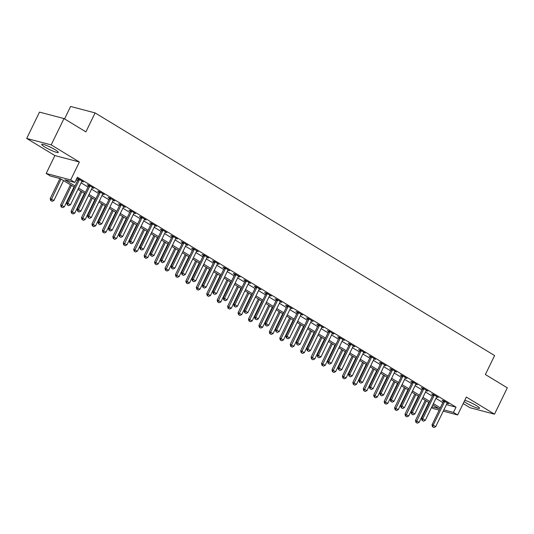 <?xml version="1.0" encoding="UTF-8"?>
<svg xmlns="http://www.w3.org/2000/svg" width="534" height="534" viewBox="0 0 534 534"><rect width="100%" height="100%" fill="white"/><g stroke="black" fill="none" stroke-linecap="round" stroke-linejoin="round"><path stroke-width="0.8" d="M44.849 147.03A9.218 1.255 -154.1 0 0 53.38 151.262A9.218 1.255 -154.1 0 0 58.306 152.417A9.218 1.255 -154.1 0 0 55.176 149.754A9.218 1.255 -154.1 0 0 46.645 145.522A9.218 1.255 -154.1 0 0 41.719 144.367A9.218 1.255 -154.1 0 0 44.849 147.03M464.126 401.601A9.218 1.255 -154.1 0 0 466.035 402.87A9.218 1.255 -154.1 0 0 474.566 407.102A9.218 1.255 -154.1 0 0 479.492 408.256A9.218 1.255 -154.1 0 0 476.368 405.586A9.218 1.255 -154.1 0 0 464.767 400.293M74.42 187.207L60.289 178.616L50.356 176.006L46.184 173.47L70.682 179.918L74.853 182.454L64.921 179.838L75.02 185.972M54.875 155.561L79.379 162.009L51.197 144.894L63.987 118.561L39.489 112.113L26.7 138.446L54.875 155.561L46.184 173.47M64.567 118.915L70.608 106.466L95.105 112.914L494.591 355.564L485.386 374.528L507.3 387.838L494.511 414.17L466.336 397.056L457.645 414.965L443.24 411.173M463.172 403.57L470.013 407.722L494.511 414.17M439.175 410.099L433.141 408.517L431.499 407.515M51.197 144.894L26.7 138.446M446.417 404.632L456.023 407.162L77.41 177.188L74.853 182.454M76.128 179.824L77.577 180.706M81.121 182.855L88.017 187.047M91.554 189.196L98.45 193.381M101.994 195.537L108.883 199.723M112.427 201.872L119.322 206.064M122.867 208.213L129.755 212.398M133.3 214.555L140.195 218.74M143.733 220.889L150.628 225.081M154.172 227.23L161.068 231.416M164.605 233.572L171.501 237.757M175.045 239.906L181.934 244.091M185.478 246.247L192.373 250.433M195.918 252.582L202.807 256.774M206.351 258.923L213.246 263.108M216.784 265.264L223.679 269.45M227.224 271.599L234.119 275.791M237.657 277.94L244.552 282.126M248.096 284.282L254.985 288.467M258.529 290.616L265.425 294.808M268.962 296.957L275.858 301.143M279.402 303.299L286.297 307.484M289.835 309.633L296.73 313.825M300.275 315.974L307.163 320.16M310.708 322.316L317.603 326.501M321.148 328.65L328.036 332.836M331.581 334.992L338.476 339.177M342.014 341.326L348.909 345.518M352.453 347.667L359.349 351.853M362.886 354.009L369.782 358.194M373.326 360.343L380.215 364.535M383.759 366.684L390.654 370.87M394.199 373.026L401.087 377.211M404.632 379.36L411.527 383.552M415.065 385.702L421.96 389.887M425.505 392.043L432.393 396.228M435.938 398.377L442.833 402.563M447.065 403.33L448.707 403.797L443.694 400.754L442.039 400.32L443.42 401.154M436.632 396.989L438.267 397.456L433.261 394.412L431.606 393.979L432.981 394.82M426.192 390.648L427.834 391.122L422.821 388.078L421.166 387.644L422.548 388.478M415.759 384.313L417.394 384.78L412.388 381.737L410.733 381.303L412.108 382.137M405.319 377.972L406.961 378.439L401.955 375.395L400.3 374.961L401.675 375.803M394.886 371.631L396.528 372.105L391.515 369.061L389.86 368.627L391.242 369.461M384.453 365.296L386.089 365.763L381.082 362.719L379.427 362.286L380.802 363.12M374.014 358.955L375.656 359.422L370.643 356.385L368.987 355.944L370.369 356.785M363.581 352.62L365.216 353.087L360.21 350.044L358.554 349.61L359.929 350.444M353.121 346.306L354.783 346.746L349.77 343.702L348.121 343.269L349.496 344.103M342.708 339.938L344.35 340.405L339.337 337.368L337.682 336.927L339.063 337.768M332.248 333.63L333.91 334.07L328.904 331.027L327.249 330.593L328.624 331.427M321.815 327.295L323.477 327.729L318.464 324.685L316.809 324.251L318.191 325.093M311.402 320.921L313.037 321.395L308.031 318.351L306.376 317.91L307.751 318.751M300.962 314.586L302.604 315.053L297.592 312.01L295.936 311.576L297.318 312.41M290.529 308.245L292.165 308.712L287.159 305.668L285.503 305.234L286.878 306.075M280.09 301.904L281.732 302.377L276.725 299.334L275.07 298.9L276.445 299.734M269.657 295.569L271.299 296.036L266.286 292.992L264.63 292.559L266.012 293.393M259.224 289.228L260.859 289.695L255.853 286.658L254.197 286.217L255.572 287.058M248.784 282.893L250.426 283.36L245.413 280.317L243.758 279.883L245.139 280.717M238.351 276.552L239.986 277.019L234.98 273.975L233.325 273.541L234.7 274.376M227.911 270.211L229.553 270.678L224.54 267.641L222.885 267.2L224.267 268.041M217.478 263.876L219.114 264.343L214.107 261.3L212.452 260.866L213.834 261.7M207.038 257.535L208.681 258.002L203.674 254.958L202.019 254.524L203.394 255.359M196.605 251.194L198.248 251.668L193.235 248.624L191.579 248.183L192.961 249.024M186.152 244.892L187.808 245.326L182.802 242.282L181.146 241.849L182.521 242.683M175.733 238.518L177.375 238.985L172.362 235.941L170.706 235.507L172.088 236.348M165.3 232.177L166.935 232.65L161.929 229.607L160.273 229.173L161.648 230.007M154.84 225.869L156.502 226.309L151.496 223.265L149.84 222.832L151.215 223.666M144.427 219.501L146.069 219.968L141.056 216.924L139.401 216.49L140.782 217.331M133.994 213.159L135.629 213.633L130.623 210.59L128.968 210.156L130.343 210.99M123.534 206.852L125.196 207.292L120.183 204.248L118.528 203.814L119.91 204.649M113.121 200.484L114.757 200.951L109.75 197.914L108.095 197.473L109.47 198.314M102.682 194.149L104.324 194.616L99.311 191.572L97.655 191.139L99.037 191.973M92.248 187.808L93.884 188.275L88.878 185.231L87.222 184.797L88.597 185.632M81.809 181.467L83.451 181.934L78.445 178.897L76.796 178.463L78.164 179.297M79.379 162.009L70.682 179.918M456.023 407.162L453.466 412.428L457.645 414.965M63.987 118.561L85.901 131.871L95.105 112.914M431.879 406.748L438.901 408.59L432.78 404.879M429.243 402.723L422.347 398.538M418.803 396.388L411.914 392.203M408.37 390.047L401.475 385.862M397.93 383.712L391.042 379.52M387.497 377.371L380.602 373.186M377.064 371.03L370.169 366.845M366.624 364.695L359.736 360.503M356.191 358.354L349.296 354.169M345.752 352.013L338.863 347.828M335.319 345.678L328.423 341.486M324.886 339.337L317.99 335.152M314.446 332.996L307.551 328.81M304.013 326.661L297.118 322.469M293.573 320.32L286.685 316.135M283.14 313.979L276.245 309.793M272.7 307.644L265.812 303.459M262.267 301.303L255.372 297.118M251.834 294.968L244.939 290.776M241.395 288.627L234.499 284.442M230.962 282.286L224.066 278.101M220.522 275.951L213.633 271.759M210.089 269.61L203.194 265.425M199.649 263.269L192.761 259.083M189.216 256.934L182.321 252.742M178.783 250.593L171.888 246.408M168.343 244.252L161.455 240.066M157.91 237.917L151.015 233.732M147.471 231.576L140.582 227.391M137.038 225.241L130.142 221.049M126.605 218.9L119.709 214.715M116.165 212.559L109.27 208.373M105.732 206.224L98.837 202.032M95.292 199.883L88.404 195.698M84.859 193.542L77.964 189.356M443.861 409.898L453.466 412.428M78.565 188.122L85.46 192.313M88.998 194.463L95.893 198.648M99.437 200.804L106.326 204.989M109.87 207.139L116.766 211.331M120.304 213.48L127.199 217.665M130.743 219.821L137.638 224.006M141.176 226.156L148.072 230.348M151.616 232.497L158.505 236.682M162.049 238.838L168.944 243.023M172.489 245.173L179.377 249.358M182.922 251.514L189.817 255.699M193.355 257.849L200.25 262.04M203.794 264.19L210.69 268.375M214.227 270.531L221.123 274.716M224.667 276.866L231.556 281.058M235.1 283.207L241.995 287.392M245.54 289.548L252.428 293.733M255.973 295.883L262.868 300.075M266.406 302.224L273.301 306.409M276.846 308.565L283.734 312.75M287.279 314.9L294.174 319.092M297.718 321.241L304.607 325.426M308.151 327.582L315.047 331.768M318.584 333.917L325.48 338.102M329.024 340.258L335.919 344.443M339.457 346.593L346.352 350.785M349.897 352.934L356.785 357.119M360.33 359.275L367.225 363.46M370.77 365.61L377.658 369.802M381.203 371.951L388.098 376.136M391.636 378.292L398.531 382.477M402.075 384.627L408.971 388.819M412.508 390.968L419.404 395.153M422.948 397.309L429.837 401.495M433.381 403.644L440.276 407.829M432.674 426.773L433.928 427.534L432.674 426.773L433.207 425.151L432.019 424.837L443.267 401.668A1.181 0.961 104.7 0 0 443.387 401.321L443.507 400.707M447.358 402.976L447.158 403.203A1.181 0.961 104.7 0 0 446.965 403.504L435.711 426.673L433.207 425.151L444.462 401.982A1.181 0.961 104.7 0 0 444.575 401.635L444.642 401.328M433.928 427.534L435.711 426.673M432.019 424.837L432.473 426.719M425.258 400.306L415.465 420.485L419.157 422.321L428.802 402.462M415.919 422.361L417.374 423.175L415.919 422.361L415.465 420.485M426.299 400.941L416.119 422.414M419.157 422.321L417.374 423.175M422.234 420.432L423.489 421.192L422.234 420.432L422.774 418.816L421.58 418.502L432.834 395.327A1.181 0.961 104.7 0 0 432.947 394.986L433.074 394.366M436.919 396.642L436.725 396.869A1.181 0.961 104.7 0 0 436.532 397.162L425.278 420.338L422.774 418.816L434.022 395.641A1.181 0.961 104.7 0 0 434.142 395.3L434.202 394.986M423.489 421.192L425.278 420.338M421.58 418.502L422.04 420.385M411.801 414.097L413.056 414.858L411.801 414.097L412.335 412.475L411.147 412.161L422.394 388.986A1.181 0.961 104.7 0 0 422.514 388.645L422.641 388.024M426.486 390.301L426.286 390.528A1.181 0.961 104.7 0 0 426.092 390.821L414.838 413.997L412.335 412.475L423.589 389.299A1.181 0.961 104.7 0 0 423.702 388.959L423.769 388.652M413.056 414.858L414.838 413.997M411.147 412.161L411.601 414.044M401.368 407.756L402.616 408.517L401.368 407.756L401.902 406.14L400.707 405.827L411.961 382.651A1.181 0.961 104.7 0 0 412.074 382.304L412.201 381.69M416.053 383.959L415.852 384.193A1.181 0.961 104.7 0 0 415.659 384.487L404.405 407.656L401.902 406.14L413.156 382.965A1.181 0.961 104.7 0 0 413.269 382.618L413.329 382.311M402.616 408.517L404.405 407.656M400.707 405.827L401.167 407.702M414.825 393.972L405.026 414.144L408.724 415.979L418.369 396.121M405.486 416.026L406.935 416.84L405.486 416.026L405.026 414.144M415.859 394.599L405.686 416.079M408.724 415.979L406.935 416.84M404.385 387.631L394.593 407.809L398.291 409.638L407.929 389.78M395.047 409.685L396.502 410.499L395.047 409.685L394.593 407.809M405.426 388.258L395.247 409.738M398.291 409.638L396.502 410.499M393.952 381.289L384.153 401.468L387.851 403.304L397.496 383.445M384.614 403.35L386.062 404.158L384.614 403.35L384.153 401.468M394.993 381.923L384.814 403.397M387.851 403.304L386.062 404.158M390.928 401.414L392.183 402.175L390.928 401.414L391.462 399.799L390.274 399.485L401.528 376.31A1.181 0.961 104.7 0 0 401.641 375.969L401.768 375.349M405.613 377.625L405.413 377.852A1.181 0.961 104.7 0 0 405.219 378.145L393.972 401.321L391.462 399.799L402.716 376.624A1.181 0.961 104.7 0 0 402.836 376.283L402.896 375.969M392.183 402.175L393.972 401.321M390.274 399.485L390.728 401.368M383.519 374.955L373.72 395.127L377.418 396.962L387.057 377.104M374.18 397.009L375.629 397.823L374.18 397.009L373.72 395.127M384.553 375.582L374.374 397.062M377.418 396.962L375.629 397.823M380.495 395.08L381.743 395.841L380.495 395.08L381.029 393.458L379.834 393.144L391.088 369.975A1.181 0.961 104.7 0 0 391.208 369.628L391.329 369.014M395.18 371.284L394.98 371.51A1.181 0.961 104.7 0 0 394.786 371.804L383.532 394.98L381.029 393.458L392.283 370.289A1.181 0.961 104.7 0 0 392.397 369.942L392.463 369.635M381.743 395.841L383.532 394.98M379.834 393.144L380.295 395.026M370.055 388.739L371.31 389.5L370.055 388.739L370.596 387.123L369.401 386.81L380.655 363.634A1.181 0.961 104.7 0 0 380.769 363.294L380.896 362.673M384.74 364.942L384.547 365.176A1.181 0.961 104.7 0 0 384.353 365.47L373.099 388.645L370.596 387.123L381.843 363.948A1.181 0.961 104.7 0 0 381.964 363.607L382.024 363.294M371.31 389.5L373.099 388.645M369.401 386.81L369.862 388.685M359.622 382.397L360.877 383.158L359.622 382.397L360.156 380.782L358.968 380.468L370.216 357.293A1.181 0.961 104.7 0 0 370.336 356.952L370.456 356.332M374.307 358.608L374.107 358.835A1.181 0.961 104.7 0 0 373.913 359.128L362.659 382.304L360.156 380.782L371.41 357.606A1.181 0.961 104.7 0 0 371.524 357.266L371.591 356.952M360.877 383.158L362.659 382.304M358.968 380.468L359.422 382.351M349.189 376.063L350.438 376.824L349.189 376.063L349.723 374.441L348.528 374.127L359.782 350.958A1.181 0.961 104.7 0 0 359.896 350.611L360.023 349.997M363.874 352.266L363.674 352.493A1.181 0.961 104.7 0 0 363.48 352.794L352.226 375.963L349.723 374.441L360.971 351.272A1.181 0.961 104.7 0 0 361.091 350.925L361.151 350.618M350.438 376.824L352.226 375.963M348.528 374.127L348.989 376.009M338.75 369.722L340.004 370.483L338.75 369.722L339.284 368.106L338.095 367.793L349.349 344.617A1.181 0.961 104.7 0 0 349.463 344.276L349.59 343.656M353.435 345.932L353.234 346.159A1.181 0.961 104.7 0 0 353.041 346.453L341.793 369.628L339.284 368.106L350.538 344.931A1.181 0.961 104.7 0 0 350.651 344.59L350.718 344.276M340.004 370.483L341.793 369.628M338.095 367.793L338.549 369.668M373.079 368.614L363.287 388.792L366.978 390.621L376.624 370.763M363.741 390.668L365.189 391.482L363.741 390.668L363.287 388.792M374.12 369.241L363.941 390.721M366.978 390.621L365.189 391.482M362.646 362.272L352.847 382.451L356.545 384.286L366.19 364.428M353.308 384.333L354.756 385.141L353.308 384.333L352.847 382.451M363.681 362.906L353.501 384.38M356.545 384.286L354.756 385.141M352.206 355.938L342.414 376.11L346.105 377.945L355.751 358.087M342.868 377.992L344.323 378.806L342.868 377.992L342.414 376.11M353.248 356.565L343.068 378.045M346.105 377.945L344.323 378.806M341.773 349.596L331.974 369.775L335.672 371.611L345.318 351.746M332.435 371.651L333.883 372.465L332.435 371.651L331.974 369.775M342.808 350.231L332.635 371.704M335.672 371.611L333.883 372.465M331.34 343.255L321.541 363.434L325.239 365.269L334.878 345.411M321.995 365.316L323.45 366.13L321.995 365.316L321.541 363.434M332.375 343.889L322.196 365.369M325.239 365.269L323.45 366.13M328.317 363.387L329.565 364.148L328.317 363.387L328.851 361.765L327.656 361.451L338.91 338.276A1.181 0.961 104.7 0 0 339.023 337.935L339.15 337.314M343.002 339.591L342.801 339.818A1.181 0.961 104.7 0 0 342.608 340.111L331.354 363.287L328.851 361.765L340.105 338.589A1.181 0.961 104.7 0 0 340.218 338.249L340.278 337.935M329.565 364.148L331.354 363.287M327.656 361.451L328.116 363.334M320.901 336.921L311.102 357.092L314.8 358.928L324.445 339.07M311.562 358.975L313.011 359.789L311.562 358.975L311.102 357.092M321.942 337.548L311.763 359.028M314.8 358.928L313.011 359.789M317.877 357.046L319.132 357.807L317.877 357.046L318.411 355.424L317.223 355.11L328.477 331.941A1.181 0.961 104.7 0 0 328.59 331.594L328.717 330.98M332.562 333.249L332.368 333.476A1.181 0.961 104.7 0 0 332.168 333.777L320.921 356.946L318.411 355.424L329.665 332.255A1.181 0.961 104.7 0 0 329.785 331.908L329.845 331.601M319.132 357.807L320.921 356.946M317.223 355.11L317.683 356.992M310.468 330.579L300.669 350.758L304.367 352.594L314.005 332.735M301.129 352.634L302.578 353.448L301.129 352.634L300.669 350.758M311.502 331.214L301.323 352.687M304.367 352.594L302.578 353.448M307.444 350.704L308.692 351.465L307.444 350.704L307.978 349.089L306.79 348.775L318.037 325.6A1.181 0.961 104.7 0 0 318.157 325.259L318.277 324.639M322.129 326.915L321.929 327.142A1.181 0.961 104.7 0 0 321.735 327.435L310.481 350.611L307.978 349.089L319.232 325.914A1.181 0.961 104.7 0 0 319.345 325.573L319.412 325.259M308.692 351.465L310.481 350.611M306.79 348.775L307.244 350.651M300.028 324.238L290.236 344.417L293.927 346.252L303.572 326.394M290.69 346.299L292.145 347.113L290.69 346.299L290.236 344.417M301.069 324.872L290.89 346.352M293.927 346.252L292.145 347.113M297.004 344.37L298.259 345.131L297.004 344.37L297.545 342.748L296.35 342.434L307.604 319.259A1.181 0.961 104.7 0 0 307.717 318.918L307.844 318.297M311.689 320.574L311.496 320.8A1.181 0.961 104.7 0 0 311.302 321.094L300.048 344.27L297.545 342.748L308.792 319.572A1.181 0.961 104.7 0 0 308.912 319.232L308.972 318.925M298.259 345.131L300.048 344.27M296.35 342.434L296.811 344.317M289.595 317.904L279.796 338.075L283.494 339.911L293.139 320.053M280.257 339.958L281.705 340.772L280.257 339.958L279.796 338.075M290.629 318.531L280.457 340.011M283.494 339.911L281.705 340.772M286.571 338.029L287.826 338.79L286.571 338.029L287.105 336.407L285.917 336.093L297.164 312.924A1.181 0.961 104.7 0 0 297.284 312.577L297.411 311.963M301.256 314.232L301.056 314.459A1.181 0.961 104.7 0 0 300.862 314.76L289.608 337.929L287.105 336.407L298.359 313.238A1.181 0.961 104.7 0 0 298.473 312.891L298.539 312.584M287.826 338.79L289.608 337.929M285.917 336.093L286.371 337.975M279.155 311.562L269.363 331.741L273.061 333.576L282.7 313.718M269.817 333.623L271.272 334.431L269.817 333.623L269.363 331.741M280.196 312.196L270.017 333.67M273.061 333.576L271.272 334.431M276.138 331.687L277.386 332.448L276.138 331.687L276.672 330.072L275.477 329.758L286.731 306.583A1.181 0.961 104.7 0 0 286.845 306.242L286.972 305.622M290.823 307.898L290.623 308.125A1.181 0.961 104.7 0 0 290.429 308.418L279.175 331.594L276.672 330.072L287.926 306.896A1.181 0.961 104.7 0 0 288.04 306.556L288.1 306.242M277.386 332.448L279.175 331.594M275.477 329.758L275.938 331.641M268.722 305.228L258.923 325.4L262.621 327.235L272.267 307.377M259.384 327.282L260.832 328.096L259.384 327.282L258.923 325.4M269.763 305.855L259.584 327.335M262.621 327.235L260.832 328.096M265.698 325.353L266.953 326.114L265.698 325.353L266.232 323.731L265.044 323.417L276.298 300.248A1.181 0.961 104.7 0 0 276.412 299.901L276.539 299.28M280.383 301.556L280.183 301.783A1.181 0.961 104.7 0 0 279.99 302.077L268.742 325.253L266.232 323.731L277.486 300.562A1.181 0.961 104.7 0 0 277.6 300.215L277.667 299.908M266.953 326.114L268.742 325.253M265.044 323.417L265.498 325.299M255.265 319.012L256.514 319.773L255.265 319.012L255.799 317.396L254.605 317.083L265.859 293.907A1.181 0.961 104.7 0 0 265.979 293.567L266.099 292.946M269.95 295.215L269.75 295.449A1.181 0.961 104.7 0 0 269.557 295.743L258.302 318.911L255.799 317.396L267.053 294.221A1.181 0.961 104.7 0 0 267.167 293.874L267.227 293.567M256.514 319.773L258.302 318.911M254.605 317.083L255.065 318.958M244.826 312.67L246.081 313.431L244.826 312.67L245.366 311.055L244.172 310.741L255.426 287.566A1.181 0.961 104.7 0 0 255.539 287.225L255.666 286.604M259.511 288.881L259.317 289.108A1.181 0.961 104.7 0 0 259.123 289.401L247.869 312.577L245.366 311.055L256.614 287.879A1.181 0.961 104.7 0 0 256.734 287.539L256.794 287.225M246.081 313.431L247.869 312.577M244.172 310.741L244.632 312.624M234.393 306.336L235.648 307.097L234.393 306.336L234.927 304.714L233.738 304.4L244.986 281.231A1.181 0.961 104.7 0 0 245.106 280.884L245.226 280.27M249.078 282.539L248.877 282.766A1.181 0.961 104.7 0 0 248.684 283.067L237.43 306.236L234.927 304.714L246.181 281.545A1.181 0.961 104.7 0 0 246.294 281.198L246.361 280.891M235.648 307.097L237.43 306.236M233.738 304.4L234.192 306.282M223.96 299.995L225.208 300.755L223.96 299.995L224.494 298.379L223.299 298.065L234.553 274.89A1.181 0.961 104.7 0 0 234.666 274.549L234.793 273.929M238.645 276.198L238.444 276.432A1.181 0.961 104.7 0 0 238.251 276.725L226.997 299.901L224.494 298.379L235.741 275.204A1.181 0.961 104.7 0 0 235.861 274.863L235.921 274.549M225.208 300.755L226.997 299.901M223.299 298.065L223.759 299.941M213.52 293.66L214.775 294.414L213.52 293.66L214.054 292.038L212.866 291.724L224.113 268.549A1.181 0.961 104.7 0 0 224.233 268.208L224.36 267.587M228.205 269.864L228.005 270.091A1.181 0.961 104.7 0 0 227.811 270.384L216.564 293.56L214.054 292.038L225.308 268.862A1.181 0.961 104.7 0 0 225.421 268.522L225.488 268.208M214.775 294.414L216.564 293.56M212.866 291.724L213.32 293.607M203.087 287.319L204.335 288.08L203.087 287.319L203.621 285.697L202.426 285.383L213.68 262.214A1.181 0.961 104.7 0 0 213.794 261.867L213.92 261.253M217.772 263.522L217.572 263.749A1.181 0.961 104.7 0 0 217.378 264.05L206.124 287.219L203.621 285.697L214.875 262.528A1.181 0.961 104.7 0 0 214.988 262.181L215.048 261.874M204.335 288.08L206.124 287.219M202.426 285.383L202.887 287.265M192.647 280.977L193.902 281.738L192.647 280.977L193.181 279.362L191.993 279.048L203.247 255.873A1.181 0.961 104.7 0 0 203.361 255.532L203.487 254.912M207.332 257.188L207.139 257.415A1.181 0.961 104.7 0 0 206.938 257.708L195.691 280.884L193.181 279.362L204.435 256.187A1.181 0.961 104.7 0 0 204.555 255.846L204.615 255.532M193.902 281.738L195.691 280.884M191.993 279.048L192.447 280.924M182.214 274.643L183.462 275.404L182.214 274.643L182.748 273.021L181.553 272.707L192.807 249.532A1.181 0.961 104.7 0 0 192.928 249.191L193.048 248.57M196.899 250.846L196.699 251.073A1.181 0.961 104.7 0 0 196.505 251.367L185.251 274.543L182.748 273.021L194.002 249.845A1.181 0.961 104.7 0 0 194.116 249.505L194.182 249.198M183.462 275.404L185.251 274.543M181.553 272.707L182.014 274.589M171.774 268.302L173.029 269.063L171.774 268.302L172.315 266.68L171.12 266.366L182.374 243.197A1.181 0.961 104.7 0 0 182.488 242.85L182.615 242.236M186.459 244.505L186.266 244.732A1.181 0.961 104.7 0 0 186.072 245.033L174.818 268.202L172.315 266.68L183.562 243.511A1.181 0.961 104.7 0 0 183.683 243.164L183.743 242.857M173.029 269.063L174.818 268.202M171.12 266.366L171.581 268.248M161.341 261.96L162.596 262.721L161.341 261.96L161.875 260.345L160.687 260.031L171.935 236.856A1.181 0.961 104.7 0 0 172.055 236.515L172.175 235.894M176.026 238.171L175.826 238.398A1.181 0.961 104.7 0 0 175.633 238.691L164.379 261.867L161.875 260.345L173.129 237.169A1.181 0.961 104.7 0 0 173.243 236.829L173.31 236.515M162.596 262.721L164.379 261.867M160.687 260.031L161.141 261.914M150.908 255.626L152.157 256.387L150.908 255.626L151.442 254.004L150.248 253.69L161.502 230.514A1.181 0.961 104.7 0 0 161.615 230.174L161.742 229.553M165.593 231.829L165.393 232.056A1.181 0.961 104.7 0 0 165.2 232.35L153.946 255.526L151.442 254.004L162.696 230.828A1.181 0.961 104.7 0 0 162.81 230.488L162.87 230.181M152.157 256.387L153.946 255.526M150.248 253.69L150.708 255.572M140.469 249.285L141.724 250.046L140.469 249.285L141.003 247.669L139.815 247.355L151.069 224.18A1.181 0.961 104.7 0 0 151.182 223.833L151.309 223.219M155.154 225.488L154.953 225.722A1.181 0.961 104.7 0 0 154.76 226.016L143.512 249.184L141.003 247.669L152.257 224.494A1.181 0.961 104.7 0 0 152.37 224.147L152.437 223.839M141.724 250.046L143.512 249.184M139.815 247.355L140.268 249.231M130.036 242.943L131.284 243.704L130.036 242.943L130.57 241.328L129.375 241.014L140.629 217.839A1.181 0.961 104.7 0 0 140.742 217.498L140.869 216.877M144.721 219.154L144.52 219.381A1.181 0.961 104.7 0 0 144.327 219.674L133.073 242.85L130.57 241.328L141.824 218.152A1.181 0.961 104.7 0 0 141.937 217.812L141.997 217.498M131.284 243.704L133.073 242.85M129.375 241.014L129.835 242.897M119.596 236.609L120.851 237.37L119.596 236.609L120.137 234.987L118.942 234.673L130.196 211.504A1.181 0.961 104.7 0 0 130.309 211.157L130.436 210.543M134.281 212.812L134.087 213.039A1.181 0.961 104.7 0 0 133.887 213.333L122.64 236.509L120.137 234.987L131.384 211.818A1.181 0.961 104.7 0 0 131.504 211.471L131.564 211.164M120.851 237.37L122.64 236.509M118.942 234.673L119.402 236.555M109.163 230.267L110.411 231.028L109.163 230.267L109.697 228.652L108.509 228.338L119.756 205.163A1.181 0.961 104.7 0 0 119.876 204.822L119.996 204.202M123.848 206.471L123.648 206.705A1.181 0.961 104.7 0 0 123.454 206.998L112.2 230.174L109.697 228.652L120.951 205.477A1.181 0.961 104.7 0 0 121.064 205.136L121.131 204.822M110.411 231.028L112.2 230.174M108.509 228.338L108.963 230.214M98.723 223.926L99.978 224.687L98.723 223.926L99.264 222.311L98.069 221.997L109.323 198.822A1.181 0.961 104.7 0 0 109.437 198.481L109.563 197.86M113.408 200.137L113.215 200.363A1.181 0.961 104.7 0 0 113.021 200.657L101.767 223.833L99.264 222.311L110.511 199.135A1.181 0.961 104.7 0 0 110.631 198.795L110.692 198.481M99.978 224.687L101.767 223.833M98.069 221.997L98.53 223.879M88.29 217.592L89.545 218.353L88.29 217.592L88.824 215.97L87.636 215.656L98.883 192.487A1.181 0.961 104.7 0 0 99.004 192.14L99.13 191.526M102.975 193.795L102.775 194.022A1.181 0.961 104.7 0 0 102.581 194.323L91.327 217.492L88.824 215.97L100.078 192.801A1.181 0.961 104.7 0 0 100.192 192.454L100.258 192.147M89.545 218.353L91.327 217.492M87.636 215.656L88.09 217.538M258.289 298.886L248.49 319.065L252.188 320.894L261.827 301.036M248.944 320.941L250.399 321.755L248.944 320.941L248.49 319.065M259.324 299.514L249.144 320.994M252.188 320.894L250.399 321.755M247.849 292.545L238.051 312.724L241.748 314.559L251.394 294.701M238.511 314.606L239.96 315.414L238.511 314.606L238.051 312.724M248.891 293.179L238.711 314.653M241.748 314.559L239.96 315.414M237.416 286.211L227.618 306.382L231.315 308.218L240.954 288.36M228.078 308.265L229.527 309.079L228.078 308.265L227.618 306.382M238.451 286.838L228.272 308.318M231.315 308.218L229.527 309.079M226.977 279.869L217.184 300.048L220.876 301.884L230.521 282.019M217.638 301.924L219.094 302.738L217.638 301.924L217.184 300.048M228.018 280.497L217.839 301.977M220.876 301.884L219.094 302.738M216.544 273.528L206.745 293.707L210.443 295.542L220.088 275.684M207.205 295.589L208.654 296.397L207.205 295.589L206.745 293.707M217.578 274.162L207.406 295.642M210.443 295.542L208.654 296.397M206.111 267.194L196.312 287.365L200.01 289.201L209.648 269.343M196.766 289.248L198.221 290.062L196.766 289.248L196.312 287.365M207.145 267.821L196.966 289.301M200.01 289.201L198.221 290.062M195.671 260.852L185.872 281.031L189.57 282.866L199.215 263.002M186.333 282.907L187.781 283.721L186.333 282.907L185.872 281.031M196.712 261.486L186.533 282.96M189.57 282.866L187.781 283.721M185.238 254.511L175.439 274.69L179.137 276.525L188.776 256.667M175.9 276.572L177.348 277.386L175.9 276.572L175.439 274.69M186.273 255.145L176.093 276.625M179.137 276.525L177.348 277.386M174.798 248.177L165.006 268.348L168.697 270.184L178.343 250.326M165.46 270.231L166.915 271.045L165.46 270.231L165.006 268.348M175.84 248.804L165.66 270.284M168.697 270.184L166.915 271.045M164.365 241.835L154.566 262.014L158.264 263.849L167.91 243.991M155.027 263.889L156.475 264.704L155.027 263.889L154.566 262.014M165.4 242.469L155.22 263.943M158.264 263.849L156.475 264.704M153.925 235.501L144.133 255.673L147.825 257.508L157.47 237.65M144.587 257.555L146.042 258.369L144.587 257.555L144.133 255.673M154.967 236.128L144.787 257.608M147.825 257.508L146.042 258.369M143.492 229.159L133.694 249.338L137.392 251.167L147.037 231.309M134.154 251.214L135.603 252.028L134.154 251.214L133.694 249.338M144.527 229.787L134.354 251.267M137.392 251.167L135.603 252.028M133.059 222.818L123.261 242.997L126.958 244.832L136.597 224.974M123.714 244.879L125.17 245.687L123.714 244.879L123.261 242.997M134.094 223.452L123.915 244.926M126.958 244.832L125.17 245.687M122.62 216.484L112.821 236.655L116.519 238.491L126.164 218.633M113.281 238.538L114.73 239.352L113.281 238.538L112.821 236.655M123.661 217.111L113.482 238.591M116.519 238.491L114.73 239.352M112.187 210.142L102.388 230.321L106.086 232.15L115.724 212.292M102.848 232.197L104.297 233.011L102.848 232.197L102.388 230.321M113.221 210.77L103.042 232.25M106.086 232.15L104.297 233.011M101.747 203.801L91.955 223.98L95.646 225.815L105.291 205.957M92.409 225.862L93.864 226.67L92.409 225.862L91.955 223.98M102.788 204.435L92.609 225.909M95.646 225.815L93.864 226.67M91.314 197.467L81.515 217.638L85.213 219.474L94.858 199.616M81.976 219.521L83.424 220.335L81.976 219.521L81.515 217.638M92.349 198.094L82.176 219.574M85.213 219.474L83.424 220.335M80.874 191.125L71.082 211.304L74.78 213.139L84.419 193.275M71.536 213.179L72.991 213.994L71.536 213.179L71.082 211.304M81.916 191.759L71.736 213.233M74.78 213.139L72.991 213.994M77.857 211.25L79.105 212.011L77.857 211.25L78.391 209.635L77.196 209.321L88.45 186.146A1.181 0.961 104.7 0 0 88.564 185.805L88.691 185.185M92.542 187.461L92.342 187.688A1.181 0.961 104.7 0 0 92.148 187.981L80.894 211.157L78.391 209.635L89.645 186.459A1.181 0.961 104.7 0 0 89.759 186.119L89.819 185.805M79.105 212.011L80.894 211.157M77.196 209.321L77.657 211.197M70.441 184.784L60.642 204.963L64.34 206.798L73.986 186.94M61.103 206.845L62.551 207.659L61.103 206.845L60.642 204.963M71.483 185.418L61.303 206.898M64.34 206.798L62.551 207.659M67.418 204.916L68.672 205.677L67.418 204.916L67.951 203.294L66.763 202.98L78.017 179.804A1.181 0.961 104.7 0 0 78.131 179.464L78.258 178.843M82.102 181.119L81.902 181.346A1.181 0.961 104.7 0 0 81.709 181.64L70.461 204.816L67.951 203.294L79.206 180.118A1.181 0.961 104.7 0 0 79.326 179.778L79.386 179.464M68.672 205.677L70.461 204.816M66.763 202.98L67.217 204.862M59.962 178.536L50.209 198.621L53.907 200.457L63.546 180.599M50.67 200.504L52.118 201.318L50.67 200.504L50.209 198.621M61.043 179.077L50.864 200.557M53.907 200.457L52.118 201.318M444.575 401.635L443.387 401.321M444.462 401.982L443.267 401.668M434.142 395.3L432.947 394.986M434.022 395.641L432.834 395.327M423.702 388.959L422.514 388.645M423.589 389.299L422.394 388.986M413.269 382.618L412.074 382.304M413.156 382.965L411.961 382.651M402.836 376.283L401.641 375.969M402.716 376.624L401.528 376.31M392.397 369.942L391.208 369.628M392.283 370.289L391.088 369.975M381.964 363.607L380.769 363.294M381.843 363.948L380.655 363.634M371.524 357.266L370.336 356.952M371.41 357.606L370.216 357.293M361.091 350.925L359.896 350.611M360.971 351.272L359.782 350.958M350.651 344.59L349.463 344.276M350.538 344.931L349.349 344.617M340.218 338.249L339.023 337.935M340.105 338.589L338.91 338.276M329.785 331.908L328.59 331.594M329.665 332.255L328.477 331.941M319.345 325.573L318.157 325.259M319.232 325.914L318.037 325.6M308.912 319.232L307.717 318.918M308.792 319.572L307.604 319.259M298.473 312.891L297.284 312.577M298.359 313.238L297.164 312.924M288.04 306.556L286.845 306.242M287.926 306.896L286.731 306.583M277.6 300.215L276.412 299.901M277.486 300.562L276.298 300.248M267.167 293.874L265.979 293.567M267.053 294.221L265.859 293.907M256.734 287.539L255.539 287.225M256.614 287.879L255.426 287.566M246.294 281.198L245.106 280.884M246.181 281.545L244.986 281.231M235.861 274.863L234.666 274.549M235.741 275.204L234.553 274.89M225.421 268.522L224.233 268.208M225.308 268.862L224.113 268.549M214.988 262.181L213.794 261.867M214.875 262.528L213.68 262.214M204.555 255.846L203.361 255.532M204.435 256.187L203.247 255.873M194.116 249.505L192.928 249.191M194.002 249.845L192.807 249.532M183.683 243.164L182.488 242.85M183.562 243.511L182.374 243.197M173.243 236.829L172.055 236.515M173.129 237.169L171.935 236.856M162.81 230.488L161.615 230.174M162.696 230.828L161.502 230.514M152.37 224.147L151.182 223.833M152.257 224.494L151.069 224.18M141.937 217.812L140.742 217.498M141.824 218.152L140.629 217.839M131.504 211.471L130.309 211.157M131.384 211.818L130.196 211.504M121.064 205.136L119.876 204.822M120.951 205.477L119.756 205.163M110.631 198.795L109.437 198.481M110.511 199.135L109.323 198.822M100.192 192.454L99.004 192.14M100.078 192.801L98.883 192.487M89.759 186.119L88.564 185.805M89.645 186.459L88.45 186.146M79.326 179.778L78.131 179.464M79.206 180.118L78.017 179.804"/></g></svg>
